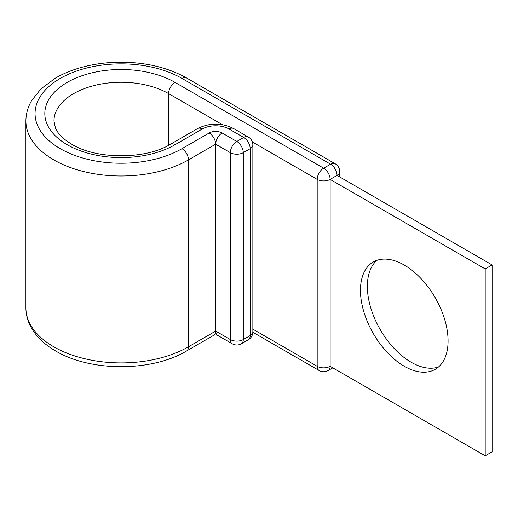 <?xml version="1.0" encoding="UTF-8"?>
<svg xmlns="http://www.w3.org/2000/svg" width="518" height="518" viewBox="0 0 518 518"><rect width="100%" height="100%" fill="white"/><g stroke="black" fill="none" stroke-linecap="round" stroke-linejoin="round"><path stroke-width="0.78" d="M404.267 265.061A61.953 35.768 -120 0 0 373.29 261.991A61.953 35.768 -120 0 0 363.791 311.635A61.953 35.768 -120 0 0 404.267 366.232A61.953 35.768 -120 0 0 435.243 369.302A61.953 35.768 -120 0 0 444.742 319.658A61.953 35.768 -120 0 0 404.267 265.061M438.5 366.977A61.953 35.768 60 0 1 411.169 362.25A61.953 35.768 60 0 1 371.697 310.806A61.953 35.768 60 0 1 376.936 260.334M252.849 332.252L319.082 370.487A9.156 9.156 0 0 0 328.237 370.487A9.156 5.284 -120 0 0 330.134 366.297L330.134 179.396L485.191 268.92L485.191 455.821L330.134 366.297A9.156 5.284 180 0 1 317.184 366.297L317.184 179.396A9.156 5.284 -60 0 1 323.659 168.188L330.568 164.2A9.156 5.284 -60 0 1 335.146 163.746L186.558 77.959A9.156 5.284 -60 0 0 181.98 78.412A86.066 49.689 0 0 0 60.263 78.412A86.066 49.689 0 0 0 60.263 148.685A86.066 49.689 0 0 0 181.98 148.685A9.156 5.284 60 0 1 188.455 159.9L215.65 144.198L215.65 331.099L230.322 339.568L230.322 152.674A9.156 5.284 -60 0 1 236.797 141.459L243.706 137.471A9.156 5.284 -60 0 1 248.284 137.017L233.605 128.548A9.156 5.284 120 0 0 229.027 129.001L243.706 137.471A9.156 5.284 60 0 1 250.175 148.685L243.272 152.674L243.272 339.568L250.175 335.586L250.175 148.685A9.156 5.284 180 0 0 252.862 144.949A9.156 9.156 0 0 0 248.284 137.017M168.603 145.299L168.603 93.616A9.156 5.284 -60 0 1 175.078 82.401L323.659 168.188A9.156 5.284 -120 0 1 330.134 179.396L337.043 175.414L492.1 264.938L492.1 451.832L485.191 455.821M492.1 264.938L485.191 268.92M175.078 82.401A76.301 44.049 0 0 0 67.172 82.401A76.301 44.049 0 0 0 67.172 144.697A76.301 44.049 0 0 0 175.078 144.697L202.266 129.001A18.92 10.923 180 0 1 229.027 129.001M222.397 124.67L168.603 93.616A67.146 38.766 0 0 0 95.429 85.211A67.146 38.766 0 0 0 53.976 121.024L55.394 127.816C57.615 133.508 63.066 138.986 71.749 144.244C96.465 159.641 145.785 159.641 170.5 144.244A9.156 5.284 60 0 1 175.078 144.697M25.9 307.925L25.9 121.024A95.221 54.979 0 0 0 53.788 159.9A95.221 54.979 0 0 0 188.455 159.9L188.455 346.801A9.156 5.284 60 0 1 186.558 350.99C151.709 371.911 90.533 371.911 55.685 350.99C44.937 344.807 36.901 337.244 31.592 328.295C27.836 321.833 25.939 315.048 25.9 307.925A95.221 54.979 0 0 0 53.788 346.801A95.221 54.979 0 0 0 188.455 346.801L215.65 331.099A9.156 5.284 120 0 0 217.547 335.288L232.219 343.764A9.156 5.284 -60 0 1 230.322 339.568A9.156 5.284 180 0 0 243.272 339.568A9.156 5.284 60 0 1 241.375 343.764A9.156 9.156 0 0 1 232.219 343.764M215.65 144.198L230.322 152.674A9.156 5.284 0 0 0 243.272 152.674A9.156 5.284 60 0 0 236.797 141.459L222.125 132.99A9.156 5.284 120 0 0 215.65 144.198A9.156 5.284 60 0 0 209.175 132.99A9.156 5.284 180 0 1 222.125 132.99M215.65 331.099A9.156 5.284 60 0 1 213.753 335.288L186.558 350.99M170.5 144.244L197.688 128.548A9.156 5.284 60 0 1 202.266 129.001M181.98 148.685L209.175 132.99M252.363 141.971L317.184 179.396A9.156 5.284 180 0 0 330.134 179.396M181.98 78.412L330.568 164.2A9.156 5.284 -120 0 1 337.043 175.414A9.156 5.284 180 0 0 339.724 171.672A9.156 9.156 0 0 0 335.146 163.746M319.082 370.487A9.156 5.284 -60 0 1 317.184 366.297L252.862 329.157M248.284 339.776A9.156 9.156 0 0 0 252.862 331.844A9.156 5.284 0 0 1 250.175 335.586A9.156 5.284 60 0 1 248.284 339.776L241.375 343.764M25.9 121.024C25.939 113.869 27.855 107.051 31.643 100.563L40.857 88.973L55.374 78.14C62.82 73.821 71.173 70.338 80.426 67.69C93.201 64.07 106.65 62.231 120.765 62.179C146.005 62.289 167.936 67.554 186.558 77.959M213.746 335.295C214.394 334.887 215.663 334.887 217.554 335.295M197.688 128.548C209.66 122.656 221.633 122.656 233.605 128.548M339.724 176.962L339.724 171.672M328.237 370.487L332.815 367.845M252.862 331.844L252.862 144.949"/></g></svg>
